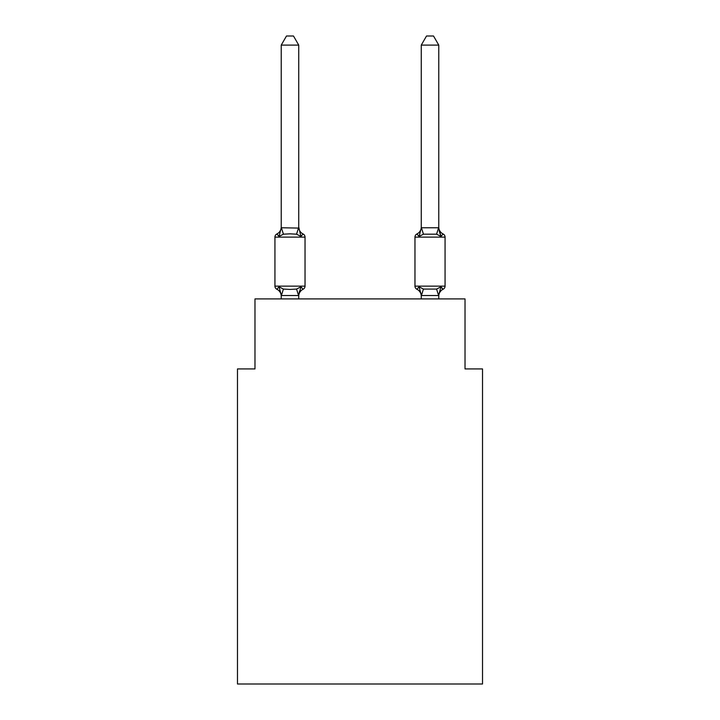 <?xml version="1.0" encoding="UTF-8"?>
<svg xmlns="http://www.w3.org/2000/svg" width="720" height="720" viewBox="0 0 720 720"><rect width="100%" height="100%" fill="white"/><g stroke="black" fill="none" stroke-linecap="round" stroke-linejoin="round"><path stroke-width="1.08" d="M482.526 684L482.526 368.928L465.021 368.928L465.021 298.908L254.979 298.908L254.979 368.928L237.474 368.928L237.474 684L482.526 684M443.097 289.278A3.501 3.501 0 0 0 445.068 286.137A3.501 3.501 0 0 1 443.097 289.278L442.107 288.801L443.097 289.278A3.501 3.501 0 0 0 445.068 286.137A3.501 3.501 0 0 1 443.097 289.278A3.501 3.501 0 0 0 445.068 286.137A3.501 3.501 0 0 1 443.097 289.278L442.107 288.801L443.097 289.278A3.501 3.501 0 0 0 445.068 286.137A3.501 3.501 0 0 1 443.097 289.278A3.501 3.501 0 0 0 445.068 286.137A3.501 3.501 0 0 1 443.097 289.278L442.107 288.801L443.097 289.278A3.501 3.501 0 0 0 445.068 286.137A3.501 3.501 0 0 1 443.097 289.278A3.501 3.501 0 0 0 445.068 286.137A3.501 3.501 0 0 1 443.097 289.278L442.107 288.801L443.097 289.278A3.501 3.501 0 0 0 445.068 286.137A3.501 3.501 0 0 1 443.097 289.278A3.501 3.501 0 0 0 445.068 286.137A3.501 3.501 0 0 1 443.097 289.278L442.107 288.801L443.097 289.278A3.501 3.501 0 0 0 445.068 286.137A3.501 3.501 0 0 1 443.097 289.278A3.501 3.501 0 0 0 445.068 286.137A3.501 3.501 0 0 1 443.097 289.278L440.955 286.821L443.097 289.278A7.704 7.704 0 0 0 438.768 296.208L438.768 296.208M439.128 230.715L440.955 236.439L443.097 233.973A3.501 3.501 0 0 1 445.068 237.123A3.501 3.501 0 0 0 443.097 233.973L440.955 236.439L439.128 230.715L440.955 236.439L443.097 233.973A3.501 3.501 0 0 1 445.068 237.123A3.501 3.501 0 0 0 443.097 233.973L440.955 236.439L443.097 233.973A3.501 3.501 0 0 1 445.068 237.123A3.501 3.501 0 0 0 443.097 233.973L440.955 236.439L439.128 230.715L440.955 236.439L443.097 233.973A3.501 3.501 0 0 1 445.068 237.123A3.501 3.501 0 0 0 443.097 233.973L440.955 236.439L443.097 233.973A3.501 3.501 0 0 1 445.068 237.123A3.501 3.501 0 0 0 443.097 233.973L440.955 236.439L439.128 230.715L440.955 236.439L443.097 233.973A3.501 3.501 0 0 1 445.068 237.123A3.501 3.501 0 0 0 443.097 233.973L440.955 236.439L443.097 233.973A3.501 3.501 0 0 1 445.068 237.123A3.501 3.501 0 0 0 443.097 233.973L440.955 236.439L439.128 230.715L440.955 236.439L443.097 233.973A3.501 3.501 0 0 1 445.068 237.123A3.501 3.501 0 0 0 443.097 233.973L440.955 236.439L443.097 233.973A3.501 3.501 0 0 1 445.068 237.123A3.501 3.501 0 0 0 443.097 233.973L440.955 236.439L439.128 230.715L440.955 236.439L443.097 233.973A3.501 3.501 0 0 1 445.068 237.123A3.501 3.501 0 0 0 443.097 233.973L440.955 236.439L443.097 233.973A3.501 3.501 0 0 1 445.068 237.123A3.501 3.501 0 0 0 443.097 233.973L440.955 236.439L436.581 234.18L423.45 234.18L419.076 236.439L416.934 233.973A3.501 3.501 0 0 0 414.963 237.123L414.963 286.137A3.501 3.501 0 0 0 416.934 289.278L419.076 286.821L416.934 289.278A7.704 7.704 0 0 1 421.263 296.208L421.263 295.173L421.263 296.208A7.704 7.704 0 0 0 416.934 289.278L419.076 286.821L416.934 289.278A7.704 7.704 0 0 1 421.263 296.208A7.704 7.704 0 0 0 416.934 289.278L419.076 286.821L416.934 289.278A7.704 7.704 0 0 1 421.263 296.208A7.704 7.704 0 0 0 416.934 289.278L419.076 286.821L416.934 289.278A7.704 7.704 0 0 1 421.263 296.208A7.704 7.704 0 0 0 416.934 289.278L419.076 286.821L416.934 289.278A7.704 7.704 0 0 1 421.263 296.208A7.704 7.704 0 0 0 416.934 289.278L419.076 286.821L416.934 289.278L419.076 286.821L423.45 289.071L436.581 289.071L440.955 286.821L438.624 295.533L421.407 295.533L419.076 286.821L416.934 289.278A7.704 7.704 0 0 1 421.263 296.208M443.097 233.973A7.704 7.704 0 0 1 438.768 227.052L438.768 45.099L421.263 45.099L421.263 227.763L438.768 227.763M421.263 227.763L421.263 227.052A7.704 7.704 0 0 1 416.934 233.973L419.076 236.439L416.934 233.973A3.501 3.501 0 0 0 414.963 237.123A3.501 3.501 0 0 1 416.934 233.973L419.076 236.439L416.934 233.973A3.501 3.501 0 0 0 414.963 237.123A3.501 3.501 0 0 1 416.934 233.973L419.076 236.439L416.934 233.973A3.501 3.501 0 0 0 414.963 237.123A3.501 3.501 0 0 1 416.934 233.973L419.076 236.439L416.934 233.973A3.501 3.501 0 0 0 414.963 237.123A3.501 3.501 0 0 1 416.934 233.973L419.076 236.439L416.934 233.973A3.501 3.501 0 0 0 414.963 237.123A3.501 3.501 0 0 1 416.934 233.973L419.076 236.439L416.934 233.973L419.076 236.439L419.895 233.667M298.737 295.308L300.924 286.821L296.55 289.071L289.98 289.422L283.419 289.071L279.045 286.821L276.903 289.278A3.501 3.501 0 0 1 274.932 286.137L305.037 286.137A3.501 3.501 0 0 1 303.066 289.278L300.924 286.821L303.066 289.278A3.501 3.501 0 0 0 305.037 286.137A3.501 3.501 0 0 1 303.066 289.278L300.924 286.821L303.066 289.278A7.704 7.704 0 0 0 298.737 296.208M298.737 227.052A7.704 7.704 0 0 0 303.066 233.973L300.924 236.439L303.066 233.973A3.501 3.501 0 0 1 305.037 237.123A3.501 3.501 0 0 0 303.066 233.973L300.924 236.439L303.066 233.973L300.924 236.439L303.066 233.973L300.924 236.439L303.066 233.973L300.924 236.439L303.066 233.973L300.924 236.439L303.066 233.973L300.924 236.439L303.066 233.973L300.924 236.439L303.066 233.973L300.924 236.439L303.066 233.973L300.924 236.439L303.066 233.973L300.924 236.439L296.55 234.18L289.98 233.838L283.419 234.18L279.045 236.439L276.903 233.973L279.045 236.439L276.903 233.973L279.045 236.439L276.903 233.973L279.045 236.439L276.903 233.973L279.045 236.439L276.903 233.973L279.045 236.439L276.903 233.973L279.045 236.439L276.903 233.973L279.045 236.439L276.903 233.973L279.045 236.439L276.903 233.973L279.045 236.439L276.903 233.973L279.045 236.439L276.903 233.973L279.045 236.439L281.232 227.763L298.737 228.078L298.737 227.052L300.924 236.439L303.066 233.973A3.501 3.501 0 0 1 305.037 237.123L305.037 286.137A3.501 3.501 0 0 1 303.066 289.278A3.501 3.501 0 0 0 305.037 286.137A3.501 3.501 0 0 1 303.066 289.278A3.501 3.501 0 0 0 305.037 286.137A3.501 3.501 0 0 1 303.066 289.278A3.501 3.501 0 0 0 305.037 286.137A3.501 3.501 0 0 1 303.066 289.278A3.501 3.501 0 0 0 305.037 286.137A3.501 3.501 0 0 1 303.066 289.278M281.232 296.208L281.232 296.208A7.704 7.704 0 0 0 276.903 289.278A3.501 3.501 0 0 1 274.932 286.137A3.501 3.501 0 0 0 276.903 289.278A3.501 3.501 0 0 1 274.932 286.137A3.501 3.501 0 0 0 276.903 289.278A3.501 3.501 0 0 1 274.932 286.137A3.501 3.501 0 0 0 276.903 289.278A3.501 3.501 0 0 1 274.932 286.137A3.501 3.501 0 0 0 276.903 289.278A3.501 3.501 0 0 1 274.932 286.137A3.501 3.501 0 0 0 276.903 289.278M299.556 291.051L298.593 295.533L281.376 295.533L279.045 286.821M298.737 227.763L298.737 45.099L281.232 45.099L281.232 227.763M303.066 233.973A3.501 3.501 0 0 1 305.037 237.123A3.501 3.501 0 0 0 303.066 233.973A3.501 3.501 0 0 1 305.037 237.123A3.501 3.501 0 0 0 303.066 233.973A3.501 3.501 0 0 1 305.037 237.123A3.501 3.501 0 0 0 303.066 233.973A3.501 3.501 0 0 1 305.037 237.123A3.501 3.501 0 0 0 303.066 233.973A3.501 3.501 0 0 1 305.037 237.123L274.932 237.123A3.501 3.501 0 0 1 276.903 233.973A7.704 7.704 0 0 0 281.232 227.052L281.232 228.078M421.263 295.488L421.263 298.908M274.932 237.123L274.932 286.137M298.737 298.908L298.737 295.488M281.232 298.908L281.232 295.488M281.232 45.099L286.488 36L293.481 36L298.737 45.099M414.963 237.123L445.068 237.123L445.068 286.137L414.963 286.137M438.768 298.908L438.768 295.488M440.955 236.439L438.768 228.078M421.263 228.078L419.076 236.439M421.263 45.099L426.519 36L433.512 36L438.768 45.099M283.419 289.071L281.376 295.533M296.55 289.071L298.593 295.533M281.376 227.718L283.419 234.18M298.593 227.718L296.55 234.18M438.624 295.533L436.581 289.071M421.407 295.533L423.45 289.071M436.581 234.18L438.624 227.718M423.45 234.18L421.407 227.718"/></g></svg>
